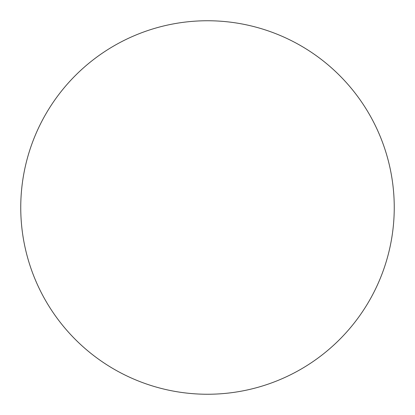<?xml version="1.0" encoding="UTF-8"?>
<svg xmlns="http://www.w3.org/2000/svg" width="415" height="415" viewBox="0 0 415 415"><rect width="100%" height="100%" fill="white"/><g stroke="black" fill="none" stroke-linecap="round" stroke-linejoin="round"><path stroke-width="0.62" d="M20.75 207.5A186.75 186.75 0 0 0 207.5 394.25A186.75 186.75 0 0 0 394.25 207.5A186.75 186.75 0 0 0 207.5 20.75A186.75 186.75 0 0 0 20.75 207.5"/></g></svg>

